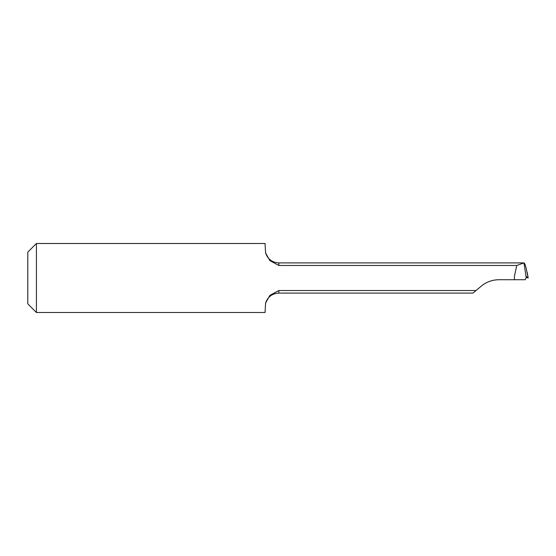 <?xml version="1.0" encoding="UTF-8"?>
<svg xmlns="http://www.w3.org/2000/svg" width="556" height="556" viewBox="0 0 556 556"><rect width="100%" height="100%" fill="white"/><g stroke="black" fill="none" stroke-linecap="round" stroke-linejoin="round"><path stroke-width="0.83" d="M278.848 265.476L516.739 265.476L514.432 276.276L514.432 279.724L498.947 279.724C492.234 279.807 486.319 281.961 481.204 286.187L476.033 290.524L278.848 290.524L269.862 295.389L265.587 303.062L265.045 312.507L36.425 312.507L36.425 243.493L265.045 243.493L265.587 252.938L269.862 260.611L278.848 265.476L278.848 262.905C272.225 262.515 267.804 259.193 265.587 252.938M516.739 265.476L523.808 262.967C524.377 262.64 525.128 264.274 526.059 267.86L528.186 277.972L527.227 272.433M526.428 276.638A1075.033 71.731 17 0 1 526.56 276.673L526.178 277.611L523.967 262.905L278.848 262.905M526.184 277.444L528.186 277.972L526.476 276.631M36.425 243.493L27.8 252.118L27.8 303.882L36.425 312.507M498.947 279.724C492.123 279.856 486.208 282.01 481.204 286.187M265.587 303.062C267.804 296.807 272.225 293.485 278.848 293.095L472.961 293.095L476.033 290.524M514.432 279.724L525.212 279.724L526.178 277.611M278.848 293.095L278.848 290.524"/></g></svg>
